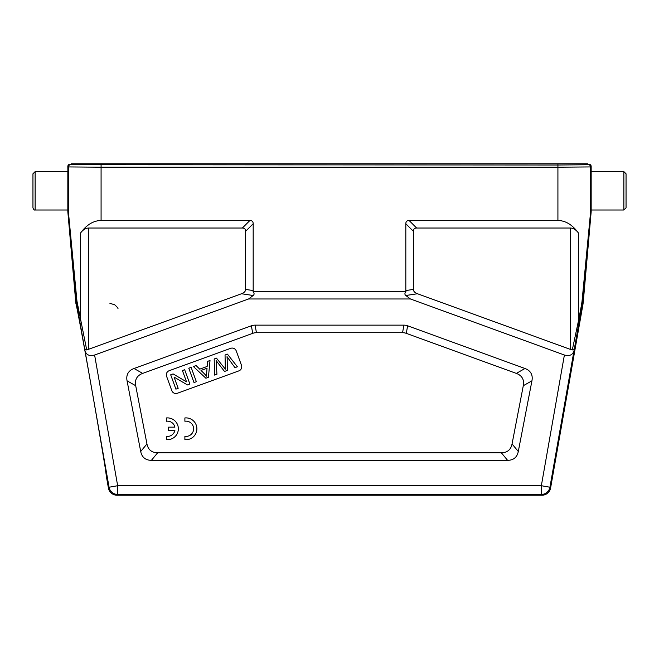<?xml version="1.0" encoding="UTF-8"?>
<svg xmlns="http://www.w3.org/2000/svg" width="659" height="659" viewBox="0 0 659 659"><rect width="100%" height="100%" fill="white"/><g stroke="black" fill="none" stroke-linecap="round" stroke-linejoin="round"><path stroke-width="0.99" d="M71.864 164.75L557.918 165.005L587.136 164.75L587.671 164.215L587.671 163.778L71.329 163.778L71.864 164.75L71.864 163.778M32.95 173.811L32.95 207.824L32.95 173.811L35.133 171.628L67.836 171.628L67.836 211.654A2.183 2.183 87.5 0 0 67.844 211.844L75.686 301.435A43.609 43.609 -7.5 0 0 75.925 303.577L76.329 305.183A88.314 0.774 80 0 1 93.405 398.464A88.314 0.774 80 0 1 106.569 477.52L105.061 466.885M405.936 291.418C404.626 293.173 404.585 294.532 405.82 295.504L417.46 293.741L570.257 349.352L570.257 228.03C573.33 228.088 576.065 229.769 578.478 233.064C572.449 224.818 565.603 220.625 557.918 220.477L409.091 220.477A17.307 6.541 45 0 0 405.82 223.747L405.82 290.561A13.196 6.541 -8.6 0 0 405.936 291.418L253.064 291.418A13.196 6.541 8.6 0 0 253.18 290.561L253.18 223.747A17.307 6.541 135 0 0 249.909 220.477L242.355 228.03A17.307 6.541 135 0 1 245.626 231.301L245.626 289.416A13.196 6.541 8.6 0 1 241.54 293.741L86.716 349.954L76.955 301.155L68.371 211.63A2.183 2.183 -92.5 0 0 68.379 211.827L76.897 305.117L76.329 305.191L77.301 309.887M225.353 369.172A29.943 29.943 0 0 1 225.263 367.318A2188.778 2188.778 0 0 0 225.048 355.02L227.446 354.147L237.38 366.775L234.983 367.648A486.853 486.853 0 0 1 227.034 356.634A158.399 158.399 0 0 1 227.198 359.509L227.339 370.424L224.513 371.462L216.094 360.547A63.684 63.684 0 0 1 216.35 363.99L216.926 374.221L214.554 375.078L214.2 358.966L216.465 358.142A4489.487 4489.487 0 0 1 225.353 369.172M186.522 381.808L182.419 370.539L184.668 369.715L189.891 384.057L187.477 384.938L174.058 377.072L178.161 388.332L175.904 389.148L170.689 374.806L173.095 373.925L186.522 381.808M194.001 382.566L188.787 368.216L191.135 367.36L196.357 381.709L194.001 382.566M201.011 370.449A130.564 130.564 0 0 1 206.654 376.207A16.681 16.681 0 0 1 206.629 373.093L207.041 368.241L201.02 370.432M207.157 366.453L207.527 361.396L210.015 360.489L208.425 377.31L205.888 378.233L193.408 366.536L196.085 365.564L199.735 369.155L207.157 366.453M169.19 370.704A4.358 4.358 0 0 0 166.587 376.297L171.81 390.639A4.358 4.358 0 0 0 177.395 393.25L238.871 370.877A4.358 4.358 0 0 0 241.474 365.284L236.251 350.942A4.358 4.358 0 0 0 230.666 348.331L169.19 370.704M516.326 373.398A54.219 21.805 -29.5 0 1 523.295 385.713L512.051 443.944A53.601 21.805 50.5 0 1 501.342 452.774L157.658 452.774A53.601 21.805 129.5 0 1 146.949 443.944L135.705 385.713A54.219 21.805 -150.5 0 1 142.673 373.398L252.71 333.347A44.112 21.805 -100 0 1 256.433 332.696L402.567 332.696A44.112 21.805 -80 0 1 406.29 333.347L516.326 373.398L524.959 368.505A54.219 21.805 -29.5 0 1 531.937 380.82L518.287 451.497L512.051 443.944M406.29 333.347L407.624 325.793L524.959 368.505M407.624 325.793A44.112 21.805 -80 0 0 403.893 325.142L402.567 332.696M256.433 332.696L255.107 325.142L403.893 325.142M255.107 325.142A44.112 21.805 -100 0 0 251.376 325.793L252.71 333.347M142.673 373.398L134.041 368.505L251.376 325.793M134.041 368.505A54.219 21.805 -150.5 0 0 127.063 380.82L135.705 385.713M146.949 443.944L140.713 451.497L127.063 380.82M140.713 451.497A53.601 21.805 129.5 0 0 151.422 460.328L157.658 452.774M501.342 452.774L507.578 460.328L151.422 460.328M507.578 460.328A53.601 21.805 50.5 0 0 518.287 451.497M410.433 298.972L564.392 355.012L541.344 485.716L549.927 487.232A8.724 8.724 140 0 1 541.344 494.439L541.344 485.716L117.656 485.716L94.608 355.012L248.567 298.972L410.433 298.972L405.82 295.504M417.46 293.741A13.196 6.541 -8.6 0 1 413.374 289.416L413.374 231.301A17.307 6.541 45 0 1 416.645 228.03L409.091 220.477M570.257 228.03L416.645 228.03M253.064 291.418C254.374 293.173 254.415 294.532 253.18 295.504L248.567 298.972M242.355 228.03L88.743 228.03C85.67 228.088 82.935 229.769 80.522 233.064C86.551 224.818 93.397 220.625 101.082 220.477L249.909 220.477M67.836 211.654L68.371 211.63L68.371 166.933L101.082 167.197L101.082 220.477M587.671 164.215L588.981 164.215A2.183 2.183 135 0 1 591.164 166.398L591.164 211.654A2.183 2.183 -87.5 0 1 591.156 211.844L583.314 301.435L582.605 301.344L590.621 211.827A2.183 2.183 92.5 0 0 590.629 211.63L591.164 211.654M71.329 164.215L70.019 164.215A2.183 2.183 45 0 0 67.836 166.398L68.371 166.933A2.183 2.183 -45 0 1 70.554 164.75L70.019 164.215M67.984 181.727L67.836 166.398M76.098 304.17L75.933 303.577M80.522 233.064L80.522 320.776L79.747 321.155A271.928 2.372 80 0 1 84.632 348.759L85.011 350.786C86.321 354.987 89.525 356.395 94.608 355.012M86.716 349.937L84.632 348.759M117.005 495.222L117.656 494.439L541.344 494.439L541.995 495.222L117.005 495.222A8.724 8.724 130 0 1 108.414 488.014L109.073 487.232L117.656 485.716L117.656 494.439A8.724 8.724 -140 0 1 109.073 487.232L85.011 350.786M572.284 349.937L574.368 348.759L573.989 350.786C572.679 354.987 569.475 356.395 564.392 355.012M570.257 349.352L572.284 349.954L578.478 320.776L579.253 321.155L582.103 305.117L582.605 301.344L582.045 301.155L581.535 304.738L582.82 305.208L550.586 488.014L549.927 487.232L573.989 350.786M557.918 220.477L557.918 167.197L590.629 166.933L591.164 166.398M578.478 233.064L578.478 320.776L581.535 304.738M582.045 301.155L590.629 211.63L590.629 166.933A2.183 2.183 45 0 0 588.446 164.75L557.918 165.014L557.918 163.778M591.008 183.836L591.164 171.628L623.867 171.628L626.05 173.811L626.05 207.824L623.867 210.007L591.164 210.007M541.995 495.222A8.724 8.724 50 0 0 550.586 488.014M108.414 488.014L106.569 477.52M582.82 305.208A43.609 43.609 -172.5 0 0 583.314 301.435M184.891 417.946L184.891 421.241A7.628 7.628 0 0 1 193.614 428.795A7.628 7.628 0 0 1 184.891 436.349L184.891 439.644A10.906 10.906 0 0 0 196.884 428.795A10.906 10.906 0 0 0 184.891 417.946M166.356 417.946L166.356 421.241A7.628 7.628 0 0 1 174.899 427.156L168.539 427.156L168.539 430.426L174.899 430.426A7.628 7.628 0 0 1 166.356 436.349L166.356 439.644A10.906 10.906 0 0 0 178.35 428.795A10.906 10.906 0 0 0 166.356 417.946M101.082 163.778L101.082 167.197L557.918 167.197L557.918 165.014L70.554 164.75M587.136 163.778L587.136 164.75M68.379 211.827L67.844 211.844M75.686 301.435L76.955 301.155M523.295 385.713L531.937 380.82M405.82 223.747L413.374 231.301M413.374 289.416L405.82 290.561M241.54 293.741L253.18 295.504M253.18 290.561L245.626 289.416M245.626 231.301L253.18 223.747M88.743 228.03L88.743 349.352M588.981 164.215L588.446 164.75M32.95 207.824C33.576 209.554 34.301 210.279 35.133 210.007L35.133 171.628M77.465 304.738L76.897 305.117L79.747 321.155M574.368 348.759A271.928 2.372 -80 0 1 579.253 321.155M591.156 211.844L590.621 211.827M623.867 171.628L623.867 210.007M109.913 303.338L114.666 304.763C117.195 307.078 118.282 308.363 117.936 308.626M35.133 210.007L67.836 210.007"/></g></svg>
